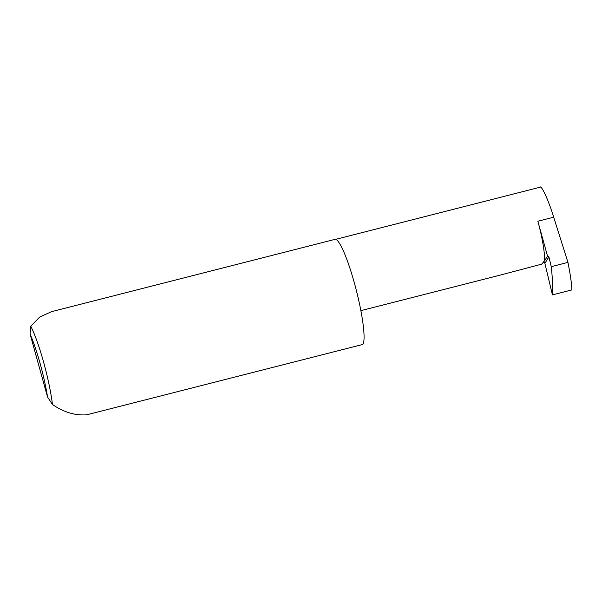 <?xml version="1.0" encoding="UTF-8"?>
<svg xmlns="http://www.w3.org/2000/svg" width="602" height="602" viewBox="0 0 602 602"><rect width="100%" height="100%" fill="white"/><g stroke="black" fill="none" stroke-linecap="round" stroke-linejoin="round"><path stroke-width="0.9" d="M360.876 310.647L500.006 275.159L541.665 264.15L543.034 262.796A1.091 1.069 -147.9 0 1 544.863 263.337L552.44 294.875C552.952 288.125 552.561 278.726 551.251 266.686L567.934 262.374L551.251 266.686M51.501 311.67L39.717 317.066L30.762 326.209A54.586 8.067 75.7 0 1 52.472 404.499C63.646 412.212 75.062 415.651 86.726 414.808L362.893 344.427A54.586 8.067 75.7 0 0 362.938 344.352A54.586 8.067 75.7 0 0 355.346 286.575A54.586 8.067 75.7 0 0 334.998 239.355L51.501 311.67M552.44 294.875L571.9 289.916C571.637 283.361 570.312 274.196 567.942 262.434M539.678 187.696C540.558 183.076 548.264 199.3 553.689 217.194L567.934 262.374M547.519 256.098L537.849 221.235A37.655 5.569 -104.3 0 1 544.456 260.975L547.519 256.098A1.091 1.069 -147.9 0 1 548.911 256.896L551.251 266.626M544.456 260.975L541.665 264.15M52.472 404.499L47.566 397.079L30.1 334.11L30.762 326.209M47.566 397.079A51.313 7.585 -104.3 0 0 30.1 334.11M548.911 256.896L544.863 263.337M543.952 261.336L543.034 262.796M537.849 221.235L553.689 217.194M540.175 187.192L335.645 239.363"/></g></svg>
